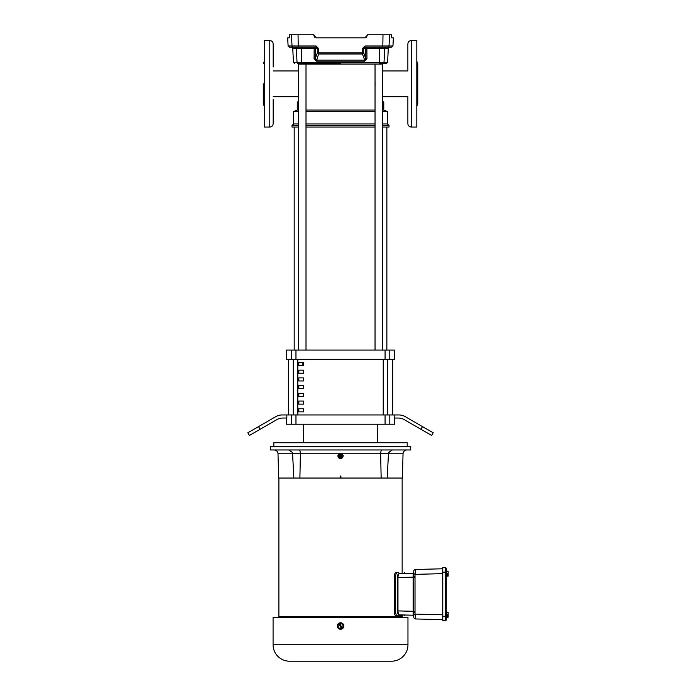 <?xml version="1.0" encoding="UTF-8"?>
<svg xmlns="http://www.w3.org/2000/svg" width="696" height="696" viewBox="0 0 696 696"><rect width="100%" height="100%" fill="white"/><g stroke="black" fill="none" stroke-linecap="round" stroke-linejoin="round"><path stroke-width="1.04" d="M306.005 350.079L306.005 64.041L298.593 64.041L298.593 350.079M302.299 365.53L298.819 365.53L302.299 365.53L302.299 362.442M306.005 84.912L306.005 82.702M433.19 432.781L431.65 435.461L404.341 419.697A12.354 12.354 0 0 0 398.164 418.044L394.214 418.044L394.214 414.955L398.991 414.955A12.354 12.354 0 0 1 405.168 416.608L433.19 432.781M291.241 350.079L286.465 350.079L286.465 359.345L394.58 359.345L394.58 350.079L291.241 350.079L291.241 359.345M392.666 414.955L392.666 359.345M288.379 359.345L288.379 414.955M286.83 414.955L286.83 418.044L282.88 418.044A12.354 12.354 0 0 0 276.704 419.697L249.394 435.461L247.854 432.781L275.877 416.608A12.354 12.354 0 0 1 282.054 414.955L394.214 414.955M286.465 418.044L286.465 424.221L394.58 424.221L394.58 418.044M375.118 82.459L375.118 85.156M382.452 350.079L382.452 64.041L306.005 64.041M298.819 365.53L298.819 362.442L303.456 362.442L303.456 365.53M298.819 373.247L298.819 370.159L303.456 370.159L303.456 373.247L298.819 373.247M298.819 380.973L298.819 377.885L303.456 377.885L303.456 380.973L298.819 380.973M298.819 388.699L298.819 385.601L303.456 385.601L303.456 388.699L298.819 388.699M298.819 396.415L298.819 393.327L303.456 393.327L303.456 396.415L298.819 396.415M298.819 404.141L298.819 401.053L303.456 401.053L303.456 404.141L298.819 404.141M298.819 411.858L298.819 408.769L303.456 408.769L303.456 411.858L298.819 411.858M392.457 414.955L392.457 359.345M288.588 359.345L288.588 414.955M298.593 101.024L297.279 102.347L297.279 110.064L298.593 110.064M306.005 110.064L375.04 110.064M382.452 110.064L383.766 110.064L383.766 102.347L382.452 101.024M297.279 110.064L293.573 111.612L298.593 111.612M306.005 111.612L375.04 111.612M382.452 111.612L387.472 111.612L383.766 110.064M273.18 96.692L298.593 96.692M273.18 70.931L298.593 70.931M293.573 111.612L293.573 123.966L298.593 123.966M306.005 123.966L375.04 123.966M382.452 123.966L387.472 123.966L387.472 111.612M293.573 123.966L292.024 125.515L298.593 125.515M306.005 125.515L375.04 125.515M382.452 125.515L389.02 125.515L387.472 123.966M292.024 125.515L292.024 127.055L298.593 127.055M306.005 127.055L375.04 127.055M382.452 127.055L389.02 127.055L389.02 125.515M278.887 478.056L278.887 616.351M402.192 617.3L402.245 616.351L381.486 616.351M402.157 478.056L402.157 572.651M402.157 615.803L402.157 616.351M340.1 478.056L340.17 476.02L340.875 476.02L340.944 478.056L278.644 478.056L278.009 453.792C277.73 451.46 276.425 450.19 274.085 449.973M293.86 478.056L292.572 453.688L292.25 452.33L288.736 449.973M278.852 617.3L278.8 616.351L294.443 616.351L294.486 617.3L294.312 616.351M406.96 449.973A3.924 3.924 0 0 0 403.036 453.792L402.401 478.056L387.185 478.056L388.472 453.688M388.681 452.618L392.309 449.973M341.658 453.479L339.187 453.514A2.758 2.758 0 0 0 339.1 453.566L337.76 455.889A2.758 2.758 0 0 0 337.76 455.984L339.1 458.299A2.758 2.758 0 0 0 339.187 458.351L341.858 458.351A2.758 2.758 0 0 0 341.945 458.299L343.285 455.984A2.758 2.758 0 0 0 343.285 455.889L341.945 453.566A2.758 2.758 0 0 0 341.858 453.514L341.858 453.514M389.499 451.243L389.151 451.687M380.964 451.382L380.729 452.461M338.256 623.729L338.752 623.32M339.926 622.833L340.553 622.772M343.807 626.026A3.245 3.245 0 0 1 340.553 629.271A3.245 3.245 0 0 1 337.308 626.026A3.245 3.245 0 0 1 340.553 622.772A3.245 3.245 0 0 1 343.807 626.026L342.362 628.723M341.797 629.027L340.561 629.271M407.96 617.3L273.084 617.3L273.084 644.757A16.443 16.443 0 0 0 289.527 661.2L391.526 661.2A16.443 16.443 0 0 0 407.96 644.757L407.96 617.3M410.518 449.973L270.526 449.973L270.239 446.675L410.805 446.675L410.518 449.973M407.204 446.675L407.204 442.752L273.841 442.752L273.841 446.675M340.527 453.844A2.097 2.097 0 0 1 342.615 455.932A2.097 2.097 0 0 1 340.527 458.029A2.097 2.097 0 0 1 338.43 455.932A2.097 2.097 0 0 1 340.527 453.844M387.185 478.056L340.944 478.056M381.625 616.351L381.599 617.3L381.443 616.351L294.443 616.351M299.889 478.056L300.411 453.688L292.572 453.688L292.25 452.33M381.156 478.056L380.634 453.792L342.119 453.792M342.241 454.001L342.545 454.523M340.17 476.02L340.875 476.02M382.13 449.973C381.243 450.147 380.738 451.382 380.634 453.688L380.634 453.792M299.602 616.351L299.637 617.3L299.419 616.351M334.915 617.3L334.872 616.351M335.376 616.351L335.515 617.3M345.538 617.3L345.668 616.351M346.173 616.351L346.13 617.3M386.732 616.351L386.689 617.3L386.602 616.351M298.915 449.973C299.802 450.147 300.307 451.382 300.411 453.688M388.794 452.33A3.924 3.924 0 0 0 388.481 453.688L380.634 453.688M371.568 661.2L371.099 661.2M364.713 661.2L368.515 661.2M381.156 661.2L376.536 661.2M350.175 661.2L350.984 661.2M340.118 661.2L340.927 661.2M343.006 627.435L340.553 628.853L338.108 627.435L338.108 626.026A2.445 2.445 0 0 1 338.952 624.182L338.108 624.608L338.108 626.026A2.445 2.445 0 0 0 341.353 628.34L338.926 624.138L339.744 623.668L342.162 627.87A2.445 2.445 0 0 0 343.006 626.026L343.006 624.608L341.78 623.903A2.445 2.445 0 0 1 343.006 626.026L343.006 627.435M340.553 623.198L341.78 623.903A2.445 2.445 0 0 0 339.761 623.703L340.553 623.198M340.857 455.932L340.187 455.932L340.857 455.932M446.267 570.424L446.754 570.424L446.754 576.923L446.267 576.923M446.267 611.54L446.754 611.54L446.754 618.031L446.267 618.031L446.267 619.84L446.267 618.031M446.267 572.164L445.327 572.164L445.327 616.291L446.267 616.291L446.267 568.623A0.94 0.94 0 0 0 445.327 567.675A0.94 0.94 0 0 1 446.267 568.623M445.327 620.78L445.327 616.291L442.752 616.291L442.752 620.78L445.327 620.78A0.94 0.94 0 0 0 446.267 619.84M442.752 616.291L442.752 572.164L445.327 572.164L445.327 567.675L442.752 567.675L442.752 572.164M446.754 614.785L447.511 614.785A1.879 1.627 0 0 0 448.146 613.559L448.146 612.341L446.754 612.341M447.511 614.785A1.879 1.627 -0 0 1 448.085 615.603A3.054 1.522 0 0 0 448.146 615.577L448.146 613.559A1.879 1.627 0 0 0 447.511 612.341M448.085 615.603L446.893 615.603L446.893 616.421L448.085 616.421A1.879 1.627 -0 0 1 447.511 617.23L446.754 617.23M447.511 617.23L448.146 617.23L448.146 616.395A3.054 1.522 180 0 1 448.085 616.421M446.754 573.669L447.511 573.669A1.879 1.627 0 0 0 448.146 572.451L448.146 571.225L446.754 571.225M447.511 573.669A1.879 1.627 0 0 1 448.085 574.487A3.054 1.522 0 0 0 448.146 574.47L448.146 572.451A1.879 1.627 0 0 0 447.511 571.225M448.085 574.487L446.893 574.487L446.893 575.305L448.085 575.305A1.879 1.627 -0 0 1 447.511 576.123L446.754 576.123M447.511 576.123L448.146 576.123L448.146 575.279A3.054 1.522 180 0 1 448.085 575.305M446.893 616.421L446.893 615.603M448.146 615.577L448.146 616.395M446.893 575.305L446.893 574.487M448.146 574.47L448.146 575.279M442.752 568.78L415.573 569.493L415.007 574.374L413.18 573.243L413.18 576.21L415.007 576.21L415.007 574.374L442.752 573.643M415.573 569.493A1.879 1.879 0 0 0 413.807 570.885L413.18 573.234L399.286 573.6C398.521 573.782 398.077 575.105 397.964 577.558L413.18 577.158L413.18 576.21L413.18 612.245L415.007 612.245L415.007 576.21M413.18 612.297L413.18 615.221L415.007 614.09L415.573 618.962L442.752 619.675M413.18 611.297L397.964 610.905C398.077 613.35 398.512 614.672 399.286 614.855L413.18 615.221L413.807 617.561A1.879 1.879 0 0 0 415.573 618.962A1.879 1.879 -15 0 1 413.807 617.561L413.18 611.297L415.007 611.297M413.18 573.243L413.807 570.903M399.086 573.626C398.06 573.869 397.486 575.183 397.338 577.558L397.338 610.905C397.477 613.272 398.06 614.577 399.086 614.829A0.94 0.87 -88.5 0 0 399.286 614.855L399.086 614.829M402.732 614.951L403.776 614.977M403.967 614.986L404.306 615.803M398.686 572.651L397.503 572.651C396.45 572.799 395.815 574.017 395.58 576.314L395.58 612.141C395.806 614.438 396.45 615.655 397.503 615.803L398.686 615.803M397.477 615.803L396.102 615.803C394.997 615.568 394.362 614.263 394.214 611.88L394.214 576.575C394.362 574.191 394.989 572.886 396.102 572.651L397.503 572.651C396.45 572.799 395.806 574.026 395.589 576.314L394.71 576.575L394.71 611.88L394.214 611.88L395.58 611.88L395.58 576.575L395.58 611.88M397.686 615.803L402.732 615.803M395.58 612.141L395.589 612.141C395.806 614.429 396.442 615.655 397.503 615.803M395.58 576.575L394.214 576.575L395.589 576.314M396.102 572.651L397.503 572.651M407.865 101.729L407.865 96.692L382.452 96.692M411.258 127.055L411.258 40.559L416.817 40.559L416.817 127.055L411.258 127.055C409.196 126.855 408.065 125.724 407.865 123.662L407.865 99.406M417.748 83.807L417.748 63.727L417.748 103.887L416.817 106.218M407.865 68.217L407.865 43.961C408.065 41.899 409.196 40.768 411.258 40.559M382.452 70.931L407.865 70.931L407.865 66.973M340.527 63.527L298.245 63.527A1.235 1.218 -90 0 1 297.027 62.353L296.305 48.328L292.738 48.328L291.502 47.154M289.336 37.845L287.674 37.889L288.1 45.988L316.045 45.988L318.55 48.459L318.516 52.896L362.529 52.896L362.468 53.992L318.577 53.992L316.454 61.178L364.591 61.178L366.957 58.673L365.818 58.734L365.739 48.389L363.66 48.389L364.93 47.154L366.749 47.154M316.297 47.171L317.385 48.389L315.305 48.389L315.227 58.734L316.384 60.091L364.66 60.091L364.591 61.178M364.73 37.889L367.201 35.418L364.73 37.889L316.315 37.889L313.844 34.8L289.371 34.8L289.301 37.889M301.551 63.527L301.429 62.353L387.576 62.353L388.307 48.328L384.74 48.328A1.235 1.218 90 0 1 385.958 47.154L364.687 47.18M364.93 47.154L365 45.988L392.944 45.988L391.709 47.154L387.794 47.154A1.235 1.227 -90 0 0 389.02 45.988L389.603 34.8L367.201 34.8L367.201 35.418M385.958 47.154L387.794 47.154M381.173 63.527L382.8 63.527A1.235 1.218 90 0 0 384.018 62.353L384.74 48.328L379.685 48.328L379.807 47.154L376.075 47.154M313.844 35.418L314.635 37.236M391.709 37.845L391.674 34.8L389.603 34.8M391.622 36.07L391.622 36.505M392.944 45.988L393.37 37.889L391.744 37.889M289.423 36.07L289.432 36.505M316.045 45.988L316.115 47.154L289.336 47.154L288.1 45.988M292.738 48.328L293.468 62.353L301.429 62.353L301.238 47.154L293.251 47.154A1.235 1.227 90 0 1 292.024 45.988L291.441 34.8M382.8 63.527L386.341 63.527L379.494 63.527L379.685 48.328L366.888 48.328L366.957 58.673M318.55 48.459L317.385 48.389L317.359 52.835A1.235 1.148 19.8 0 0 318.577 53.992L318.516 52.896L317.359 52.835L315.227 58.734L314.087 58.673L316.454 61.178M314.087 58.673L314.166 48.328L296.305 48.328A1.235 1.218 -90 0 0 295.087 47.154M367.192 35.618L366.409 37.236M365 45.988L362.494 48.459L363.66 48.389L363.686 52.835L365.818 58.734L364.66 60.091L362.468 53.992A1.235 1.148 -19.8 0 0 363.686 52.835L362.529 52.896L362.494 48.459M269.787 40.559L269.787 127.055L264.228 127.055L264.228 40.559L269.787 40.559C271.849 40.768 272.98 41.899 273.18 43.961L273.18 66.973M269.787 127.055C271.849 126.855 272.98 125.724 273.18 123.662L273.18 99.406M264.228 106.218L263.297 103.887L263.297 83.807M295.965 359.345L295.965 350.079M385.079 359.345L385.079 350.079M389.803 359.345L389.803 350.079M291.241 424.221L291.241 414.955M260.095 429.284L258.555 426.605M389.803 414.955L389.803 424.221M422.489 426.605L420.95 429.284M385.079 414.955L385.079 424.221M295.965 414.955L295.965 424.221M383.226 414.955L383.226 359.345M297.818 359.345L297.818 414.955M387.75 359.345L387.75 414.955M293.294 414.955L293.294 359.345M403.036 453.792L388.472 453.792M273.084 644.757L407.96 644.757M340.527 454.392A1.549 1.549 0 0 1 342.067 455.932A1.549 1.549 0 0 1 340.527 457.481A1.549 1.549 0 0 1 338.978 455.932A1.549 1.549 0 0 1 340.527 454.392M338.926 453.792L300.411 453.792M292.572 453.792L278.009 453.792M340.527 456.967C339.291 456.28 339.291 455.593 340.527 454.897C341.753 455.593 341.753 456.28 340.527 456.967M442.752 614.812L415.007 614.09L415.007 612.245M413.18 577.158L415.007 577.158M397.338 610.905L397.964 610.905L397.964 577.558L397.338 577.558M298.236 47.154L298.053 34.8M382.809 47.154L382.991 34.8M314.079 47.154L314.166 48.328L315.305 48.389A1.235 1.227 -90 0 0 314.079 47.154M366.888 48.328L366.966 47.154A1.235 1.227 90 0 0 365.739 48.389L366.888 48.328M303.456 424.221L303.456 442.752M377.589 424.221L377.589 442.752M375.04 350.079L375.04 64.041M294.19 127.055L294.19 350.079M386.854 127.055L386.854 350.079M388.194 459.116L388.481 453.688M404.306 572.651L404.306 573.469M396.102 615.812L397.477 615.812M416.817 61.396L417.748 63.727M388.307 48.328L389.543 47.154M387.576 62.353L386.341 63.527M293.468 62.353L294.704 63.527M264.228 61.396L263.297 63.727"/></g></svg>
